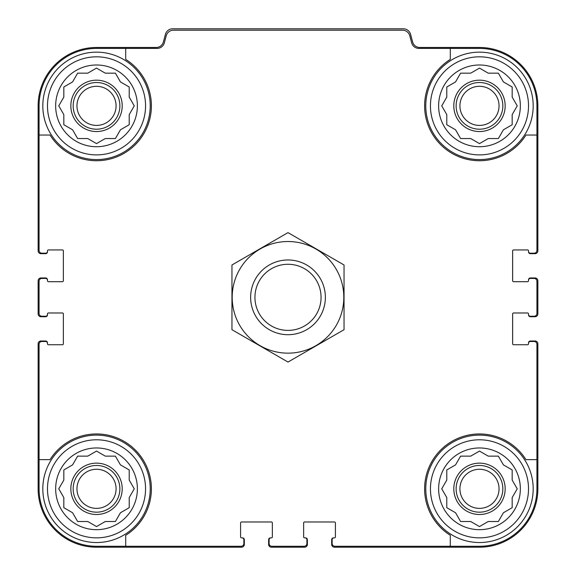 <?xml version="1.0" encoding="UTF-8"?>
<svg xmlns="http://www.w3.org/2000/svg" width="576" height="576" viewBox="0 0 576 576"><rect width="100%" height="100%" fill="white"/><g stroke="black" fill="none" stroke-linecap="round" stroke-linejoin="round"><path stroke-width="0.86" d="M125.705 48.413L125.705 59.393A54.878 54.878 0 0 1 135.324 144.662A54.878 54.878 0 0 1 50.047 135.05L39.074 135.05L39.074 250.402A2.801 2.801 0 0 0 41.875 253.21L45.612 253.21A1.865 1.865 0 0 0 47.484 251.338L47.484 250.87A0.936 0.936 0 0 1 48.413 249.941L62.424 249.941A0.936 0.936 0 0 1 63.36 250.87L63.36 280.764A0.936 0.936 0 0 1 62.424 281.693L48.413 281.693A0.936 0.936 0 0 1 47.484 280.764L47.484 280.296A1.865 1.865 0 0 0 45.612 278.424L41.875 278.424A2.801 2.801 0 0 0 39.074 281.225L39.074 313.452A2.801 2.801 0 0 0 41.875 316.253L45.612 316.253A1.865 1.865 0 0 0 47.484 314.388L47.484 313.92A0.936 0.936 0 0 1 48.413 312.984L62.424 312.984A0.936 0.936 0 0 1 63.36 313.92L63.36 343.807A0.936 0.936 0 0 1 62.424 344.743L48.413 344.743A0.936 0.936 0 0 1 47.484 343.807L47.484 343.339A1.865 1.865 0 0 0 45.612 341.474L41.875 341.474A2.801 2.801 0 0 0 39.074 344.275L39.074 459.634L50.047 459.634A54.878 54.878 0 0 1 135.324 450.022A54.878 54.878 0 0 1 125.705 535.291L125.705 546.264L241.063 546.264A2.801 2.801 0 0 0 243.864 543.463L243.864 539.726A1.865 1.865 0 0 0 241.999 537.862L241.531 537.862A0.936 0.936 0 0 1 240.595 536.926L240.595 522.914A0.936 0.936 0 0 1 241.531 521.978L271.418 521.978A0.936 0.936 0 0 1 272.354 522.914L272.354 536.926A0.936 0.936 0 0 1 271.418 537.862L270.95 537.862A1.865 1.865 0 0 0 269.086 539.726L269.086 543.463A2.801 2.801 0 0 0 271.886 546.264L304.114 546.264A2.801 2.801 0 0 0 306.914 543.463L306.914 539.726A1.865 1.865 0 0 0 305.05 537.862L304.582 537.862A0.936 0.936 0 0 1 303.646 536.926L303.646 522.914A0.936 0.936 0 0 1 304.582 521.978L334.469 521.978A0.936 0.936 0 0 1 335.405 522.914L335.405 536.926A0.936 0.936 0 0 1 334.469 537.862L334.001 537.862A1.865 1.865 0 0 0 332.136 539.726L332.136 543.463A2.801 2.801 0 0 0 334.937 546.264L450.295 546.264L450.295 535.291A54.878 54.878 0 0 1 440.676 450.022A54.878 54.878 0 0 1 525.953 459.634L536.926 459.634L536.926 344.275A2.801 2.801 0 0 0 534.125 341.474L530.388 341.474A1.865 1.865 0 0 0 528.516 343.339L528.516 343.807A0.936 0.936 0 0 1 527.587 344.743L513.576 344.743A0.936 0.936 0 0 1 512.64 343.807L512.64 313.92A0.936 0.936 0 0 1 513.576 312.984L527.587 312.984A0.936 0.936 0 0 1 528.516 313.92L528.516 314.388A1.865 1.865 0 0 0 530.388 316.253L534.125 316.253A2.801 2.801 0 0 0 536.926 313.452L536.926 281.225A2.801 2.801 0 0 0 534.125 278.424L530.388 278.424A1.865 1.865 0 0 0 528.516 280.296L528.516 280.764A0.936 0.936 0 0 1 527.587 281.693L513.576 281.693A0.936 0.936 0 0 1 512.64 280.764L512.64 250.87A0.936 0.936 0 0 1 513.576 249.941L527.587 249.941A0.936 0.936 0 0 1 528.516 250.87L528.516 251.338A1.865 1.865 0 0 0 530.388 253.21L534.125 253.21A2.801 2.801 0 0 0 536.926 250.402L536.926 135.05L525.953 135.05A54.878 54.878 0 0 1 440.676 144.662A54.878 54.878 0 0 1 450.295 59.393L450.295 48.413L418.896 48.413A7.474 7.474 0 0 1 411.682 42.876L409.766 35.741A7.474 7.474 0 0 0 402.552 30.204L173.448 30.204A7.474 7.474 0 0 0 166.234 35.741L164.318 42.876A7.474 7.474 0 0 1 157.104 48.413L96.516 48.413A57.442 57.442 0 0 0 39.074 105.862L39.074 135.05M450.295 48.413L479.484 48.413A57.442 57.442 0 0 1 536.926 105.862L536.926 135.05M125.705 546.264L96.516 546.264A57.442 57.442 0 0 1 39.074 488.822L39.074 459.634M536.926 459.634L536.926 488.822A57.442 57.442 0 0 1 479.484 546.264L450.295 546.264M528.516 251.338L528.516 251.806A1.865 1.865 0 0 0 530.388 253.67L535.061 253.67A2.801 2.801 0 0 0 537.862 250.87L537.862 105.862A58.378 58.378 0 0 0 479.484 47.484L419.832 47.484A7.474 7.474 0 0 1 412.61 41.94L410.573 34.337A7.474 7.474 0 0 0 403.358 28.8L172.642 28.8A7.474 7.474 0 0 0 165.427 34.337L163.39 41.94A7.474 7.474 0 0 1 156.168 47.484L96.516 47.484A58.378 58.378 0 0 0 38.138 105.862L38.138 250.87A2.801 2.801 0 0 0 40.939 253.67L45.612 253.67A1.865 1.865 0 0 0 47.484 251.806L47.484 251.338M47.484 280.296L47.484 279.828A1.865 1.865 0 0 0 45.612 277.956L40.939 277.956A2.801 2.801 0 0 0 38.138 280.764L38.138 313.92A2.801 2.801 0 0 0 40.939 316.721L45.612 316.721A1.865 1.865 0 0 0 47.484 314.856L47.484 314.388M47.484 343.339L47.484 342.878A1.865 1.865 0 0 0 45.612 341.006L40.939 341.006A2.801 2.801 0 0 0 38.138 343.807L38.138 488.822A58.378 58.378 0 0 0 96.516 547.2L241.531 547.2A2.801 2.801 0 0 0 244.332 544.399L244.332 539.726A1.865 1.865 0 0 0 242.467 537.862L241.999 537.862M270.95 537.862L270.49 537.862A1.865 1.865 0 0 0 268.618 539.726L268.618 544.399A2.801 2.801 0 0 0 271.418 547.2L304.582 547.2A2.801 2.801 0 0 0 307.382 544.399L307.382 539.726A1.865 1.865 0 0 0 305.51 537.862L305.05 537.862M334.001 537.862L333.533 537.862A1.865 1.865 0 0 0 331.668 539.726L331.668 544.399A2.801 2.801 0 0 0 334.469 547.2L479.484 547.2A58.378 58.378 0 0 0 537.862 488.822L537.862 343.807A2.801 2.801 0 0 0 535.061 341.006L530.388 341.006A1.865 1.865 0 0 0 528.516 342.878L528.516 343.339M528.516 314.388L528.516 314.856A1.865 1.865 0 0 0 530.388 316.721L535.061 316.721A2.801 2.801 0 0 0 537.862 313.92L537.862 280.764A2.801 2.801 0 0 0 535.061 277.956L530.388 277.956A1.865 1.865 0 0 0 528.516 279.828L528.516 280.296M528.516 488.822A49.039 49.039 0 0 1 454.961 531.288A49.039 49.039 0 0 1 454.961 446.357A49.039 49.039 0 0 1 528.516 488.822M520.344 488.822A40.867 40.867 0 0 1 459.05 524.21A40.867 40.867 0 0 1 459.05 453.434A40.867 40.867 0 0 1 520.344 488.822M533.189 488.822A53.705 53.705 0 0 1 452.628 535.334A53.705 53.705 0 0 1 452.628 442.31A53.705 53.705 0 0 1 533.189 488.822M488.239 521.51L498.355 521.51L503.417 512.755L512.172 507.694L512.172 497.585L517.234 488.822L512.172 480.06L512.172 469.944L503.417 464.89L498.355 456.127L488.239 456.127L479.484 451.073L470.722 456.127L460.606 456.127L455.551 464.89L446.789 469.944L446.789 480.06L441.734 488.822L446.789 497.585L446.789 507.694L455.551 512.755L460.606 521.51L470.722 521.51L479.484 526.572L488.239 521.51M505.166 488.822A25.69 25.69 0 0 1 466.639 511.063A25.69 25.69 0 0 1 466.639 466.574A25.69 25.69 0 0 1 505.166 488.822M502.834 488.822A23.35 23.35 0 0 1 467.806 509.047A23.35 23.35 0 0 1 467.806 468.598A23.35 23.35 0 0 1 502.834 488.822M499.039 488.822A19.562 19.562 0 0 1 469.699 505.757A19.562 19.562 0 0 1 469.699 471.881A19.562 19.562 0 0 1 499.039 488.822M528.516 105.862A49.039 49.039 0 0 1 454.961 148.327A49.039 49.039 0 0 1 454.961 63.389A49.039 49.039 0 0 1 528.516 105.862M520.344 105.862A40.867 40.867 0 0 1 459.05 141.25A40.867 40.867 0 0 1 459.05 70.466A40.867 40.867 0 0 1 520.344 105.862M533.189 105.862A53.705 53.705 0 0 1 452.628 152.374A53.705 53.705 0 0 1 452.628 59.35A53.705 53.705 0 0 1 533.189 105.862M488.239 138.55L498.355 138.55L503.417 129.794L512.172 124.733L512.172 114.617L517.234 105.862L512.172 97.099L512.172 86.983L503.417 81.929L498.355 73.166L488.239 73.166L479.484 68.112L470.722 73.166L460.606 73.166L455.551 81.929L446.789 86.983L446.789 97.099L441.734 105.862L446.789 114.617L446.789 124.733L455.551 129.794L460.606 138.55L470.722 138.55L479.484 143.611L488.239 138.55M505.166 105.862A25.69 25.69 0 0 1 466.639 128.102A25.69 25.69 0 0 1 466.639 83.614A25.69 25.69 0 0 1 505.166 105.862M502.834 105.862A23.35 23.35 0 0 1 467.806 126.079A23.35 23.35 0 0 1 467.806 85.637A23.35 23.35 0 0 1 502.834 105.862M499.039 105.862A19.562 19.562 0 0 1 469.699 122.796A19.562 19.562 0 0 1 469.699 88.92A19.562 19.562 0 0 1 499.039 105.862M145.555 488.822A49.039 49.039 0 0 1 72 531.288A49.039 49.039 0 0 1 72 446.357A49.039 49.039 0 0 1 145.555 488.822M137.383 488.822A40.867 40.867 0 0 1 76.09 524.21A40.867 40.867 0 0 1 76.09 453.434A40.867 40.867 0 0 1 137.383 488.822M150.228 488.822A53.705 53.705 0 0 1 69.667 535.334A53.705 53.705 0 0 1 69.667 442.31A53.705 53.705 0 0 1 150.228 488.822M145.555 105.862A49.039 49.039 0 0 1 72 148.327A49.039 49.039 0 0 1 72 63.389A49.039 49.039 0 0 1 145.555 105.862M137.383 105.862A40.867 40.867 0 0 1 76.09 141.25A40.867 40.867 0 0 1 76.09 70.466A40.867 40.867 0 0 1 137.383 105.862M150.228 105.862A53.705 53.705 0 0 1 69.667 152.374A53.705 53.705 0 0 1 69.667 59.35A53.705 53.705 0 0 1 150.228 105.862M105.278 138.55L115.394 138.55L120.449 129.794L129.211 124.733L129.211 114.617L134.266 105.862L129.211 97.099L129.211 86.983L120.449 81.929L115.394 73.166L105.278 73.166L96.516 68.112L87.761 73.166L77.645 73.166L72.583 81.929L63.828 86.983L63.828 97.099L58.766 105.862L63.828 114.617L63.828 124.733L72.583 129.794L77.645 138.55L87.761 138.55L96.516 143.611L105.278 138.55M122.206 105.862A25.69 25.69 0 0 1 83.678 128.102A25.69 25.69 0 0 1 83.678 83.614A25.69 25.69 0 0 1 122.206 105.862M119.873 105.862A23.35 23.35 0 0 1 84.845 126.079A23.35 23.35 0 0 1 84.845 85.637A23.35 23.35 0 0 1 119.873 105.862M116.078 105.862A19.562 19.562 0 0 1 86.738 122.796A19.562 19.562 0 0 1 86.738 88.92A19.562 19.562 0 0 1 116.078 105.862M105.278 521.51L115.394 521.51L120.449 512.755L129.211 507.694L129.211 497.585L134.266 488.822L129.211 480.06L129.211 469.944L120.449 464.89L115.394 456.127L105.278 456.127L96.516 451.073L87.761 456.127L77.645 456.127L72.583 464.89L63.828 469.944L63.828 480.06L58.766 488.822L63.828 497.585L63.828 507.694L72.583 512.755L77.645 521.51L87.761 521.51L96.516 526.572L105.278 521.51M122.206 488.822A25.69 25.69 0 0 1 83.678 511.063A25.69 25.69 0 0 1 83.678 466.574A25.69 25.69 0 0 1 122.206 488.822M119.873 488.822A23.35 23.35 0 0 1 84.845 509.047A23.35 23.35 0 0 1 84.845 468.598A23.35 23.35 0 0 1 119.873 488.822M116.078 488.822A19.562 19.562 0 0 1 86.738 505.757A19.562 19.562 0 0 1 86.738 471.881A19.562 19.562 0 0 1 116.078 488.822M254.938 297.338A33.062 33.062 0 0 1 304.531 268.704A33.062 33.062 0 0 1 304.531 325.973A33.062 33.062 0 0 1 254.938 297.338M250.639 297.338A37.361 37.361 0 0 1 306.684 264.982A37.361 37.361 0 0 1 306.684 329.695A37.361 37.361 0 0 1 250.639 297.338M288 353.153A55.807 55.807 0 0 1 239.666 269.438A55.807 55.807 0 0 1 336.334 269.438A55.807 55.807 0 0 1 288 353.153M231.955 264.982L231.955 329.695L288 362.052L344.045 329.695L344.045 264.982L288 232.625L231.955 264.982"/></g></svg>
